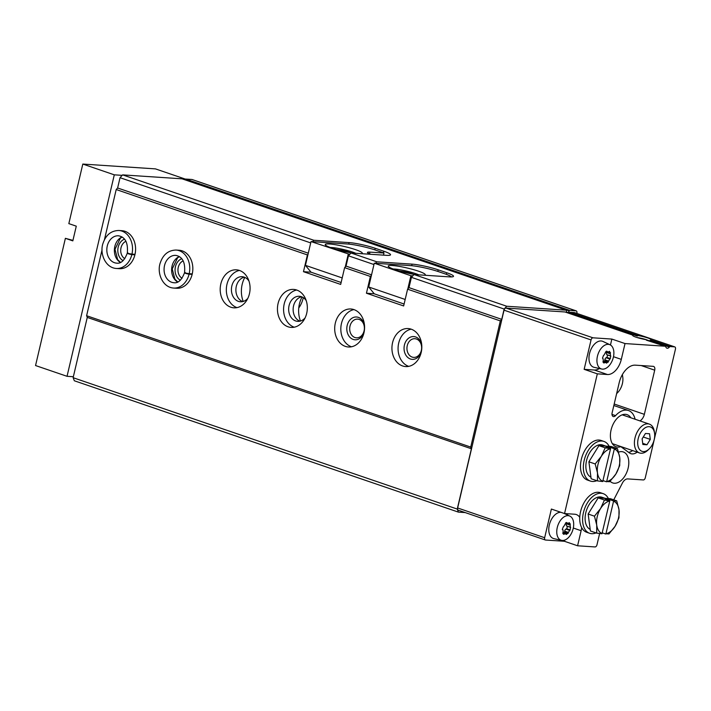 <?xml version="1.0" encoding="UTF-8"?>
<svg xmlns="http://www.w3.org/2000/svg" width="711" height="711" viewBox="0 0 711 711"><rect width="100%" height="100%" fill="white"/><g stroke="black" fill="none" stroke-linecap="round" stroke-linejoin="round"><path stroke-width="1.07" d="M300.477 321.034A23.605 18.513 93.8 0 1 299.411 303.979A23.605 18.513 93.8 0 1 302.077 296.967M606.803 354.629L610.491 355.891L610.287 353.438L606.519 352.478A2.817 1.715 108.9 0 0 606.803 354.629L610.625 355.971A36.528 4.693 -166.8 0 0 610.776 355.971L610.091 358.913L606.83 357.402A2.817 1.715 108.9 0 0 607.39 355.047L607.336 354.86M608.314 344.328A12.842 7.803 -71.1 0 1 610.047 344.773A12.842 7.803 -71.1 0 1 612.678 359.579A12.842 7.803 -71.1 0 1 601.755 369.036A12.842 7.803 -71.1 0 1 597.596 355.616A12.842 7.803 -71.1 0 1 608.314 344.328M606.527 363.161L608.438 361.579A36.528 22.45 -124.5 0 0 608.438 361.33L609.931 358.913A36.528 4.693 13.2 0 0 610.091 358.913M603.861 362.983L604.43 362.806A36.528 27.142 -39.2 0 0 604.626 362.574L606.456 362.69A36.528 22.45 55.5 0 1 606.456 362.948M603.719 362.93L603.141 361.232L606.394 362.486M602.661 358.388L602.777 358.433A36.528 4.693 13.2 0 0 602.999 358.46L603.337 360.992A36.528 27.142 140.8 0 1 603.141 361.232M602.493 358.104L603.461 355.491A36.528 4.693 -166.8 0 0 603.692 355.518L605.185 353.1A36.528 22.45 55.5 0 0 605.114 352.825L607.096 351.465L606.421 351.234M606.794 351.172L607.096 351.465A36.528 22.45 -124.5 0 1 607.167 351.741L606.101 351.376M609.576 351.376L609.123 351.598A36.528 27.142 140.8 0 1 608.998 351.865L607.167 351.741M605.79 351.581L607.772 352.256L605.914 351.492M609.434 351.341L610.411 353.18L606.625 352.194M610.776 355.971L607.39 355.047M613.744 499.833L622.374 483.107A7.617 4.622 108.9 0 1 627.769 478.912L643.339 479.943A2.284 1.386 108.9 0 0 645.268 477.828L675.45 349.154A2.284 1.386 108.9 0 0 674.775 346.897A2.284 1.386 108.9 0 0 674.552 346.852L670.242 346.568A1.52 0.924 108.9 0 0 669.398 347.039L650.014 340.418L650.947 339.965A9.519 1.226 -166.8 0 0 651.107 339.894A9.519 1.226 -166.8 0 0 647.534 337.876A9.519 1.226 -166.8 0 0 638.016 335.548L637.252 336.054L569.218 312.787A1.52 0.924 108.9 0 1 570.062 312.307L574.372 312.591A2.284 1.386 108.9 0 1 574.595 312.636A2.284 1.386 108.9 0 1 574.799 312.733M568.791 313.24A3.804 2.311 108.9 0 0 569.218 312.787M610.465 344.995L611.851 339.067L625.022 343.564L665.185 346.23A1.52 0.924 108.9 0 1 665.327 346.257A1.52 0.924 108.9 0 1 665.78 346.799A3.804 2.311 108.9 0 0 666.909 348.159A3.804 2.311 108.9 0 0 669.398 347.039M665.185 346.23L646.406 340.178M645.89 339.627A9.519 1.226 -166.8 0 1 632.728 335.583A9.519 1.226 -166.8 0 1 632.959 335.21L565.005 311.969L505.965 308.059A2.284 1.386 108.9 0 0 504.037 310.174L457.644 507.974A2.284 1.386 108.9 0 0 458.319 510.222A2.284 1.386 108.9 0 0 458.542 510.267M566.623 525.953L570.311 527.215L570.106 524.771L566.329 523.803A2.817 1.715 108.9 0 0 566.623 525.953L570.444 527.304A36.528 4.693 -166.8 0 0 570.595 527.304L569.902 530.246L566.649 528.735A2.817 1.715 108.9 0 0 567.2 526.38L567.147 526.184M566.347 534.485L568.249 532.912A36.528 22.45 -124.5 0 0 568.258 532.655L569.751 530.246A36.528 4.693 13.2 0 0 569.902 530.246M563.672 534.317L564.25 534.139A36.528 27.142 -39.2 0 0 564.445 533.899L566.276 534.023A36.528 22.45 55.5 0 1 566.276 534.272M562.952 532.566L566.214 533.819M563.539 534.254L562.961 532.557A36.528 27.142 140.8 0 0 563.156 532.317L563.014 529.891M562.303 529.428L563.281 526.815A36.528 4.693 -166.8 0 0 563.503 526.842L565.005 524.434A36.528 22.45 55.5 0 0 564.934 524.158L566.907 522.789L566.24 522.558M566.605 522.496L566.907 522.789A36.528 22.45 -124.5 0 1 566.978 523.065L565.912 522.701M569.387 522.709L568.933 522.923A36.528 27.142 140.8 0 1 568.818 523.189L566.978 523.065M565.609 522.914L567.582 523.589L565.725 522.825M569.253 522.674L570.222 524.505L566.445 523.518M570.595 527.304L567.2 526.38M568.133 515.662A12.842 7.803 -71.1 0 1 569.867 516.106A12.842 7.803 -71.1 0 1 573.59 526.256A12.842 7.803 -71.1 0 1 561.574 540.36A12.842 7.803 -71.1 0 1 557.415 526.949A12.842 7.803 -71.1 0 1 568.133 515.662M611.851 339.067L592.983 337.814A2.284 1.386 108.9 0 0 591.054 339.929L584.149 369.338L594.298 370.013A16.371 9.945 108.9 0 0 599.435 368.511M625.022 343.564L621.307 359.375A16.371 9.945 108.9 0 1 607.461 374.519L597.32 373.844L564.552 513.555L551.38 509.049L544.653 537.729A2.284 1.386 108.9 0 0 545.328 539.987A2.284 1.386 108.9 0 0 545.55 540.031L564.427 541.275L564.703 540.102M597.32 373.844L584.149 369.338M581.66 527.589A16.371 9.945 108.9 0 1 581.127 530.708L577.59 545.781L564.427 541.275M577.59 545.781L595.045 546.937A2.284 1.386 108.9 0 0 596.973 544.822L599.631 533.508M610.136 481.267A16.371 9.945 108.9 0 0 612.704 482.929A16.371 9.945 108.9 0 0 614.295 483.249A16.371 9.945 108.9 0 0 627.813 469.384A16.371 9.945 108.9 0 0 623.298 451.947A16.371 9.945 108.9 0 0 618.588 452.116M630.826 417.775A16.975 10.309 108.9 0 0 617.672 417.801A16.975 10.309 108.9 0 0 610.589 438.518A16.975 10.309 108.9 0 0 620.819 446.65L629.413 452.925A13.705 8.328 108.9 0 0 630.79 453.654A13.705 8.328 108.9 0 0 637.18 452.143M639.936 420.885A7.617 4.622 108.9 0 0 644.353 414.335L654.707 370.182A3.804 2.311 108.9 0 0 653.578 366.423A3.804 2.311 108.9 0 0 653.213 366.343L635.287 365.161A19.037 11.563 108.9 0 0 619.183 382.758L612.135 412.78A3.804 2.311 108.9 0 0 613.264 416.539A3.804 2.311 108.9 0 0 615.575 415.633L612.002 414.406M615.575 415.633A21.321 12.949 108.9 0 1 628.488 410.531A21.321 12.949 108.9 0 1 634.887 418.415A7.617 4.622 108.9 0 0 635.19 419.268M579.758 517.35A16.371 9.945 108.9 0 0 576.283 514.542A16.371 9.945 108.9 0 0 574.692 514.222L564.552 513.555M576.817 313.391L576.879 313.133A2.284 1.386 108.9 0 0 576.203 310.876A2.284 1.386 108.9 0 0 575.981 310.831L569.787 310.423A0.764 0.462 108.9 0 0 569.209 310.938A2.284 1.386 108.9 0 1 567.227 312.458A2.284 1.386 108.9 0 1 566.463 310.76A0.764 0.462 108.9 0 0 566.134 310.174L506.73 306.245L413.998 274.526L449.281 276.863A19.037 2.444 13.2 0 0 453.502 276.321A19.037 2.444 13.2 0 0 446.766 272.748L438.172 269.816A19.037 2.444 13.2 0 0 412.069 264.137L376.786 261.799L351.021 252.992L348.443 255.809L373.959 264.536M182.158 178.861A0.764 0.462 108.9 0 0 182.016 178.816L122.612 174.879L313.818 240.265L349.101 242.602A19.037 2.444 13.2 0 1 375.204 248.281L383.789 251.214A19.037 2.444 13.2 0 1 390.535 254.787A19.037 2.444 13.2 0 1 386.313 255.329L351.021 252.992M413.998 274.526L411.42 277.343L504.152 309.054L501.744 319.355L500.322 320.901L470.726 447.077L471.384 448.765L457.244 509.067L458.444 512.133L465.198 512.578M506.73 306.245L504.152 309.054M375.426 263.283L376.786 261.799M411.42 277.343L409.003 287.635L501.744 319.355M348.443 255.809L346.035 266.101L371.551 274.828M409.003 287.635L407.581 289.19L500.322 320.901M346.035 266.101L344.613 267.647L370.378 276.463L371.435 275.299M392.57 342.666A19.037 14.922 -86.2 0 0 405.617 366.565A19.037 14.922 -86.2 0 0 421.774 348.55A19.037 14.922 -86.2 0 0 408.141 328.562A19.037 14.922 -86.2 0 0 392.57 342.666M335.325 323.096A19.037 14.922 -86.2 0 0 348.372 346.986A19.037 14.922 -86.2 0 0 364.53 328.971A19.037 14.922 -86.2 0 0 350.896 308.992A19.037 14.922 -86.2 0 0 335.325 323.096M278.072 303.517A19.037 14.922 -86.2 0 0 291.128 327.407A19.037 14.922 -86.2 0 0 307.285 309.392A19.037 14.922 -86.2 0 0 293.643 289.413A19.037 14.922 -86.2 0 0 278.072 303.517M220.828 283.938A19.037 14.922 -86.2 0 0 233.883 307.827A19.037 14.922 -86.2 0 0 250.032 289.821A19.037 14.922 -86.2 0 0 236.399 269.833A19.037 14.922 -86.2 0 0 220.828 283.938M173.573 288.053L176.639 288.248A19.037 14.922 -86.2 0 0 192.788 270.242A19.037 14.922 -86.2 0 0 179.154 250.254L176.088 250.05C168.534 250.236 163.317 254.351 160.437 262.412C156.5 272.393 162.339 287.368 173.573 288.053A19.037 14.922 -86.2 0 0 189.082 274.197C185.642 273.539 184.327 273.024 185.118 272.651M116.328 268.474L119.395 268.678A19.037 14.922 -86.2 0 0 135.543 250.663A19.037 14.922 -86.2 0 0 121.91 230.684L118.844 230.48C111.289 230.657 106.072 234.781 103.193 242.833C99.256 252.814 105.095 267.789 116.328 268.474A19.037 14.922 -86.2 0 0 131.837 254.618C128.398 253.969 127.082 253.445 127.873 253.072M370.378 276.463L366.441 293.225L403.652 305.952L407.581 289.19M122.612 174.879L120.035 177.697L117.626 187.988L116.204 189.535L307.41 254.929L303.473 271.691L340.685 284.418L344.613 267.647M116.204 189.535L104.401 239.856M102.064 249.828L86.609 315.72L470.726 447.077M120.035 177.697L310.707 242.904M312.529 241.678L313.818 240.265M117.626 187.988L308.29 253.196M307.41 254.929L308.05 254.218M243.233 301.455A23.605 18.513 93.8 0 1 242.167 284.4A23.605 18.513 93.8 0 1 244.833 277.388M86.609 315.72L87.266 317.408L471.384 448.765M87.266 317.408L73.126 377.701L457.244 509.067M73.126 377.701L74.326 380.767L458.444 512.133M192.29 179.616A2.284 1.386 108.9 0 0 192.086 179.51A2.284 1.386 108.9 0 0 191.863 179.465L185.678 179.056A0.764 0.462 108.9 0 0 185.091 179.581L569.209 310.938M628.586 452.32A13.705 8.328 108.9 0 0 632.603 450.578M303.473 271.691L311.018 272.189L341.138 282.489M366.441 293.225L374.208 293.741M125.971 241.287A9.367 7.341 -86.2 0 0 121.021 247.766A9.367 7.341 -86.2 0 0 124.816 258.688M124.541 239.136A11.42 8.959 -86.2 0 0 118.195 247.144A11.42 8.959 -86.2 0 0 123.11 260.644M183.216 260.866A9.367 7.341 -86.2 0 0 178.265 267.336A9.367 7.341 -86.2 0 0 182.06 278.268M181.785 258.706A11.42 8.959 -86.2 0 0 175.439 266.723A11.42 8.959 -86.2 0 0 180.354 280.223M244.326 277.174A12.567 9.847 -86.2 0 0 236.31 286.302A12.567 9.847 -86.2 0 0 242.709 301.597M248.983 281.094A12.567 9.847 -86.2 0 0 242.104 276.703A12.567 9.847 -86.2 0 0 231.83 286.009A12.567 9.847 -86.2 0 0 240.442 301.775A12.567 9.847 -86.2 0 0 247.846 298.327M239.438 270.447A19.037 14.922 -86.2 0 0 226.96 284.347A19.037 14.922 -86.2 0 0 236.976 307.623M301.571 296.754A12.567 9.847 -86.2 0 0 293.554 305.881A12.567 9.847 -86.2 0 0 299.953 321.176M306.237 300.673A12.567 9.847 -86.2 0 0 299.349 296.274A12.567 9.847 -86.2 0 0 289.075 305.588A12.567 9.847 -86.2 0 0 297.687 321.354A12.567 9.847 -86.2 0 0 305.09 317.906M296.683 290.026A19.037 14.922 -86.2 0 0 284.213 303.917A19.037 14.922 -86.2 0 0 294.221 327.202M350.008 326.073A9.367 7.341 -86.2 0 0 356.424 337.823A9.367 7.341 -86.2 0 0 364.37 328.962A9.367 7.341 -86.2 0 0 357.66 319.132A9.367 7.341 -86.2 0 0 350.008 326.073M364.503 325.469A11.42 8.959 -86.2 0 0 356.06 316.982A11.42 8.959 -86.2 0 0 347.181 325.46A11.42 8.959 -86.2 0 0 352.745 339.254A11.42 8.959 -86.2 0 0 364.041 332.446M353.927 309.596A19.037 14.922 -86.2 0 0 341.458 323.496A19.037 14.922 -86.2 0 0 351.465 346.781M407.252 345.644A9.367 7.341 -86.2 0 0 413.669 357.393A9.367 7.341 -86.2 0 0 421.614 348.541A9.367 7.341 -86.2 0 0 414.904 338.712A9.367 7.341 -86.2 0 0 407.252 345.644M421.747 345.048A11.42 8.959 -86.2 0 0 413.304 336.552A11.42 8.959 -86.2 0 0 404.426 345.031A11.42 8.959 -86.2 0 0 409.989 358.833A11.42 8.959 -86.2 0 0 421.285 352.016M411.18 329.175A19.037 14.922 -86.2 0 0 398.702 343.075A19.037 14.922 -86.2 0 0 408.709 366.361M601.755 369.036L594.103 367.32A13.705 8.328 -71.1 0 1 589.668 353.012A13.705 8.328 -71.1 0 1 601.106 340.969A13.705 8.328 -71.1 0 1 602.955 341.44L610.047 344.773M561.574 540.36L553.922 538.654A13.705 8.328 -71.1 0 1 549.47 524.38A13.705 8.328 -71.1 0 1 560.863 512.293M567.707 515.093A16.371 9.945 108.9 0 0 567.111 513.724M563.876 532.886A2.817 1.715 108.9 0 0 564.49 532.219L564.623 531.117A2.817 1.715 108.9 0 1 565.885 529.064L566.285 529.002M637.127 337.547A7.661 0.987 -166.8 0 1 647.694 340.222M604.066 361.561A2.817 1.715 108.9 0 0 604.67 360.886L604.803 359.784A2.817 1.715 108.9 0 1 606.074 357.74L606.465 357.677M654.555 433.203L654.316 431.524A15.233 9.252 108.9 0 0 649.374 424.12A15.233 9.252 108.9 0 0 635.012 437.905A15.233 9.252 108.9 0 0 639.518 452.943A15.233 9.252 108.9 0 0 647.961 450.107L649.179 448.934A12.896 7.83 108.9 0 0 654.555 433.203A12.896 7.83 108.9 0 0 646.894 426.982A12.896 7.83 108.9 0 0 638.211 438.598A12.896 7.83 108.9 0 0 640.211 450.223A12.896 7.83 108.9 0 0 649.179 448.934M646.948 444.775L642.868 444.508L642.113 438.856L645.455 433.479L649.543 433.746L650.289 439.398L646.948 444.775L642.708 443.326M643.268 436.998L650.289 439.398M602.901 481.311A17.135 10.407 -71.1 0 1 597.471 472.824A17.135 10.407 -71.1 0 1 601.355 456.275A17.135 10.407 -71.1 0 1 610.536 448.757L602.724 481.543L597.444 480.903L591.152 478.752L588.904 461.803L598.92 445.664L611.176 446.472L617.468 448.623L614.313 449.005A17.135 10.407 -71.1 0 1 619.734 457.493A17.135 10.407 -71.1 0 1 615.859 474.041A17.135 10.407 -71.1 0 1 606.679 481.569L614.313 449.005M590.948 477.188A17.135 10.407 -71.1 0 1 587.064 458.639A17.135 10.407 -71.1 0 1 601.035 444.695A17.135 10.407 -71.1 0 1 602.706 445.033L605.905 446.126M596.796 480.68A20.939 12.718 -71.1 0 1 590.379 481.063A20.939 12.718 -71.1 0 1 584.611 458.746A20.939 12.718 -71.1 0 1 601.897 441.024A20.939 12.718 -71.1 0 1 603.932 441.424A20.939 12.718 -71.1 0 1 609.149 446.339M590.379 481.063L587.517 480.085A20.939 12.718 -71.1 0 1 581.749 457.768A20.939 12.718 -71.1 0 1 599.035 440.047A20.939 12.718 -71.1 0 1 601.071 440.447L603.932 441.424M606.679 481.569L609.7 481.72L615.859 474.041L619.708 465.581L619.734 457.493L617.468 448.623M610.536 448.757L605.212 447.814L601.355 456.275L595.196 463.954L597.471 472.824L597.444 480.903M609.567 448.134L609.798 447.175L606.021 446.926L610.482 448.445M609.798 447.175L614.26 448.703M605.212 447.814L598.92 445.664M595.196 463.954L588.904 461.803M603.061 480.618L606.492 481.791M602.146 533.534A17.135 10.407 -71.1 0 1 596.725 525.047A17.135 10.407 -71.1 0 1 600.599 508.498A17.135 10.407 -71.1 0 1 609.789 500.979L601.968 533.757L596.698 533.126L590.406 530.975L588.157 514.026L598.164 497.887L610.42 498.695L616.713 500.846L613.557 501.228A17.135 10.407 -71.1 0 1 618.988 509.716A17.135 10.407 -71.1 0 1 615.104 526.264A17.135 10.407 -71.1 0 1 605.923 533.783L613.557 501.228M590.201 529.411A17.135 10.407 -71.1 0 1 586.308 510.862A17.135 10.407 -71.1 0 1 600.288 496.918A17.135 10.407 -71.1 0 1 601.95 497.256L605.159 498.349M596.049 532.903A20.939 12.718 -71.1 0 1 589.632 533.286A20.939 12.718 -71.1 0 1 583.864 510.969A20.939 12.718 -71.1 0 1 601.15 493.247A20.939 12.718 -71.1 0 1 603.186 493.647A20.939 12.718 -71.1 0 1 608.394 498.562M589.632 533.286L586.771 532.299A20.939 12.718 -71.1 0 1 580.994 509.991A20.939 12.718 -71.1 0 1 598.289 492.27A20.939 12.718 -71.1 0 1 600.324 492.67L603.186 493.647M605.923 533.783L608.954 533.934L615.104 526.264L618.961 517.804L618.988 509.716L616.713 500.846M609.789 500.979L604.457 500.037L600.599 508.498L594.449 516.177L596.725 525.047L596.698 533.126M608.82 500.357L609.043 499.398L605.265 499.149L609.736 500.668M609.043 499.398L613.504 500.926M604.457 500.037L598.164 497.887M594.449 516.177L588.157 514.026M602.315 532.841L605.745 534.014M349.732 254.396L311.018 241.571L347.341 243.98A20.566 2.64 -166.8 0 1 375.532 250.112L381.834 252.263A20.566 2.64 -166.8 0 1 383.984 253.036L383.487 255.142M370.68 254.298A11.42 1.466 -166.8 0 1 367.436 252.441A11.42 1.466 -166.8 0 1 369.969 252.112L383.984 253.036M345.262 266.945L348.23 254.298M361.544 253.685A19.037 2.444 13.2 0 0 362.308 253.223A19.037 2.444 13.2 0 0 344.328 246.495A19.037 2.444 13.2 0 0 325.238 244.531A19.037 2.444 13.2 0 0 352.38 253.08M311.018 241.571L305.437 265.354L311.018 272.189M305.437 265.354L342.204 277.93M355.802 253.312A15.233 1.955 13.2 0 0 330.277 247.481M351.154 252.876L344.586 250.627L336.17 249.41M344.373 251.525L344.586 250.627M412.771 275.859L410.914 275.735L374.27 263.203L410.594 265.612A20.566 2.64 -166.8 0 1 438.794 271.744L444.517 273.699A20.566 2.64 -166.8 0 1 451.485 276.917M407.812 288.933L410.914 275.735M374.27 263.203L368.698 286.986L374.279 293.821L404.106 304.024M368.698 286.986L405.172 299.464M424.511 275.219A19.037 2.444 13.2 0 0 425.276 274.757A19.037 2.444 13.2 0 0 407.305 268.029A19.037 2.444 13.2 0 0 388.206 266.065A19.037 2.444 13.2 0 0 415.348 274.615M418.779 274.846A15.233 1.955 13.2 0 0 393.245 269.016M414.122 274.41L407.554 272.162L399.147 270.944M407.341 273.06L407.554 272.162M185.429 179.128L155.451 168.88L82.805 164.063L68.834 223.627L76.281 226.169L72.824 240.878L65.385 238.327L35.55 365.543L67.038 376.306L73.357 376.723M65.385 238.327L72.94 240.38M122.176 175.35L114.293 174.835L67.038 376.306M114.293 174.835L82.805 164.063M185.109 179.528L183.882 179.439M298.753 307.979A23.987 18.806 -86.2 0 0 303.286 297.633M616.65 393.53A12.896 7.83 108.9 0 0 617.388 392.872A12.896 7.83 108.9 0 0 622.765 377.141L622.525 375.47A15.233 9.252 108.9 0 0 622.374 374.59M622.765 377.141A12.896 7.83 108.9 0 0 622.214 374.875M135.019 254.316L131.953 254.111A19.037 14.922 -86.2 0 0 118.844 230.48M134.903 254.822L131.837 254.618M127.909 252.92C127.136 253.178 128.487 253.578 131.953 254.111M192.263 273.895L189.197 273.691A19.037 14.922 -86.2 0 0 176.088 250.05M192.148 274.402L189.082 274.197M185.153 272.5C184.38 272.757 185.731 273.157 189.197 273.691M638.016 335.548L570.062 312.307M670.242 346.568L650.947 339.965M592.983 337.814L505.965 308.059M591.054 339.929L504.037 310.174M544.653 537.729L457.644 507.974M182.016 178.816L566.134 310.174M674.552 346.852L574.372 312.591M654.707 370.182L641.171 365.543M644.353 414.335L614.197 404.017M191.863 179.465L575.981 310.831M185.678 179.056L569.787 310.423M383.416 252.823L383.789 251.214M348.754 244.095L349.101 242.602M374.83 249.872L375.204 248.281M411.705 265.701L412.069 264.137M446.384 274.366L446.766 272.748M437.798 271.415L438.172 269.816M621.307 359.375L613.486 356.7M607.461 374.519L594.298 370.013M581.127 530.708L573.306 528.033M570.284 523.936L568.667 523.385M564.25 534.139L562.996 533.712M564.445 533.899L562.854 533.357M564.658 533.712L562.792 533.072M568.053 533.437L564.49 532.219M568.249 532.912L564.632 531.668M568.258 532.655L564.596 531.41M568.311 532.379L564.623 531.117M569.582 530.326L565.885 529.064M569.751 530.246L566.089 528.993M570.213 529.953L566.649 528.735M570.026 525.065L566.329 523.803M604.43 362.806L603.177 362.379M604.626 362.574L603.035 362.023M604.848 362.388L602.972 361.748M608.243 362.112L604.67 360.886M608.438 361.579L604.812 360.344M608.438 361.33L604.777 360.077M608.492 361.046L604.803 359.784M609.762 359.002L606.074 357.74M609.931 358.913L606.279 357.669M610.402 358.628L606.83 357.402M610.207 353.74L606.519 352.478M610.473 352.612L608.856 352.061M369.56 253.863L369.969 252.112M122.088 236.967A13.705 10.745 -86.2 0 0 114.409 249.268A13.705 10.745 -86.2 0 0 120.399 262.466M127.322 252.983C128.176 242.771 125.234 237.039 118.488 235.794A13.705 10.745 -86.2 0 0 106.863 248.761A13.705 10.745 -86.2 0 0 116.675 263.15C120.914 263.808 124.452 260.484 127.278 253.178M179.332 256.547A13.705 10.745 -86.2 0 0 171.653 268.838A13.705 10.745 -86.2 0 0 177.643 282.036M184.567 272.562C185.42 262.35 182.478 256.618 175.741 255.373A13.705 10.745 -86.2 0 0 164.108 268.34A13.705 10.745 -86.2 0 0 173.928 282.729C178.159 283.387 181.696 280.054 184.522 272.748M665.327 346.257L646.095 339.68M633.039 335.219L565.147 311.996M545.328 539.987L458.319 510.222M674.775 346.897L574.595 312.636M628.488 410.531L613.842 405.528M182.096 178.825L566.214 310.192M192.086 179.51L576.203 310.876M569.867 516.106L564.134 513.413M562.881 529.802L562.374 529.624M570.4 527.295L566.729 526.042M610.58 355.971L606.91 354.718M612.349 443.646L639.518 452.943M622.205 414.824L649.374 424.12M617.388 392.872L616.641 393.592M122.203 237.047L120.381 238.149L114.986 249.33L117.671 259.648L120.523 262.403M179.448 256.618L177.626 257.729L172.231 268.909L174.915 279.227L177.768 281.983"/></g></svg>
